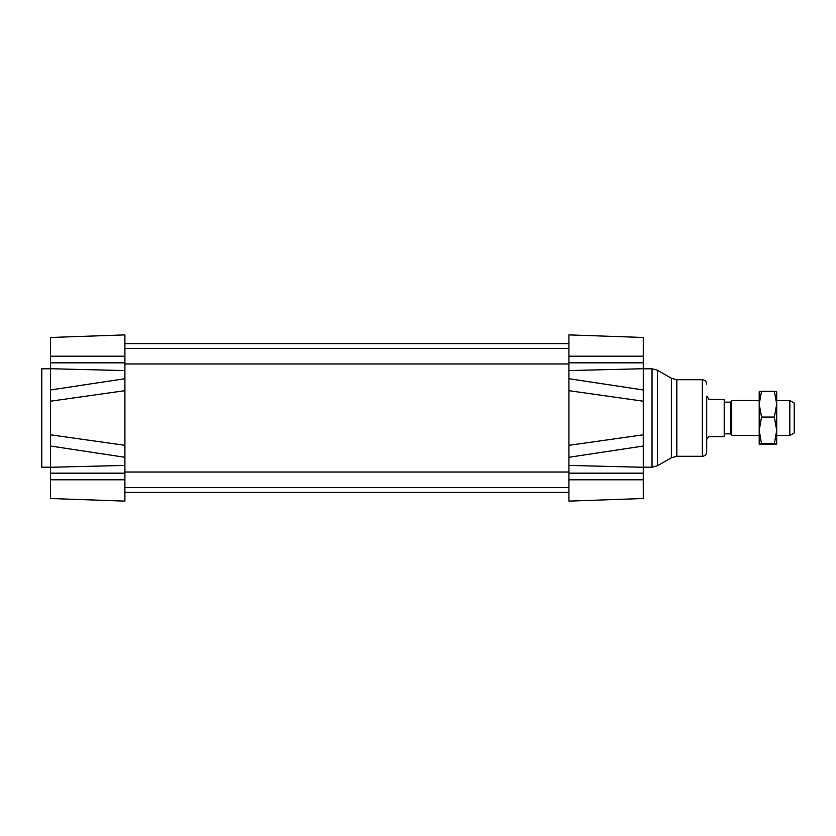 <?xml version="1.0" encoding="UTF-8"?>
<svg xmlns="http://www.w3.org/2000/svg" width="836" height="836" viewBox="0 0 836 836"><rect width="100%" height="100%" fill="white"/><g stroke="black" fill="none" stroke-linecap="round" stroke-linejoin="round"><path stroke-width="1.25" d="M124.909 452.119L124.909 383.881M643.281 389.963L568.919 378.718L568.919 457.282L643.281 446.037L643.281 337.483L568.919 334.891L643.281 337.483M643.281 401.186L568.919 390.684L568.919 334.891M643.281 434.814L568.919 445.316L568.919 501.109L643.281 498.517L643.281 446.037M568.919 501.109L643.281 498.517M643.281 471.494L643.281 474.764M643.281 368.791L652.028 368.791L652.028 467.209L657.504 465.746L657.504 370.254L671.371 378.259L671.371 457.741L676.836 456.278L676.836 379.722L702.334 379.722L702.334 456.278C704.999 456.017 706.451 454.554 706.713 451.9L706.713 396.128M50.547 401.186L124.909 390.684L124.909 334.891L50.547 337.483L50.547 446.037L124.909 457.282L124.909 445.316L50.547 434.814M50.547 390.182L50.547 394.78M50.547 441.241L50.547 445.776M124.909 457.282L124.909 501.109L50.547 498.517L50.547 446.037M124.909 334.891L50.547 337.483M124.909 501.109L50.547 498.517M568.919 487.555L124.909 487.555L124.909 489.76M124.909 346.24L124.919 348.445L568.919 348.445M50.547 467.209L41.8 467.209L41.8 368.791L50.547 368.791M789.821 435.493L794.2 432.975L794.2 403.025L789.821 400.507L789.821 435.493L776.707 435.493M789.821 400.507L776.707 400.507M759.203 400.507L731.719 400.507L731.719 435.493L759.203 435.493M731.719 435.493L730.768 433.853L730.768 402.147L731.719 400.507M706.713 439.328L708.897 436.664L724.206 436.664L724.206 399.483L708.897 399.483L707.319 396.672L708.897 399.483M708.897 399.336L724.206 399.483M759.203 404.175L759.203 391.75L761.544 391.29L759.203 404.175L761.544 417.06L759.203 430.404L761.544 443.759L759.203 444.229L759.203 399.953M774.355 417.06L776.707 404.175L776.707 430.404L774.355 417.06L761.544 417.06M774.355 391.29L776.707 391.75L776.707 404.175L774.355 391.29L761.544 391.29M776.707 444.229L774.355 443.759L776.707 430.404L776.696 444.261L759.203 444.25M761.544 443.759L774.355 443.759M568.919 356.209L643.281 356.209M568.919 362.834L643.281 362.834M568.919 370.567L643.281 368.728M568.919 465.433L643.281 467.272M568.919 473.166L643.281 473.166M568.919 479.791L643.281 479.791M124.909 356.209L50.547 356.209M124.909 362.834L50.547 362.834M124.909 370.567L50.547 368.728M124.909 473.166L50.547 473.166M124.909 465.433L50.547 467.272M124.909 479.791L50.547 479.791M124.909 378.718L50.547 389.963M124.909 363.974L568.919 363.974M124.909 472.026L568.919 472.026M124.909 492.362L568.919 492.362M124.909 343.638L568.919 343.638M652.028 467.209L643.281 467.209M652.028 368.791L657.504 370.254M671.371 457.741L657.504 465.746M671.371 378.259L676.836 379.722M702.334 456.278L676.836 456.278M702.334 379.722C704.999 379.983 706.451 381.446 706.713 384.1M707.319 396.672L706.713 396.672M730.768 402.147L724.206 402.147M730.768 433.853L724.206 433.853"/></g></svg>
